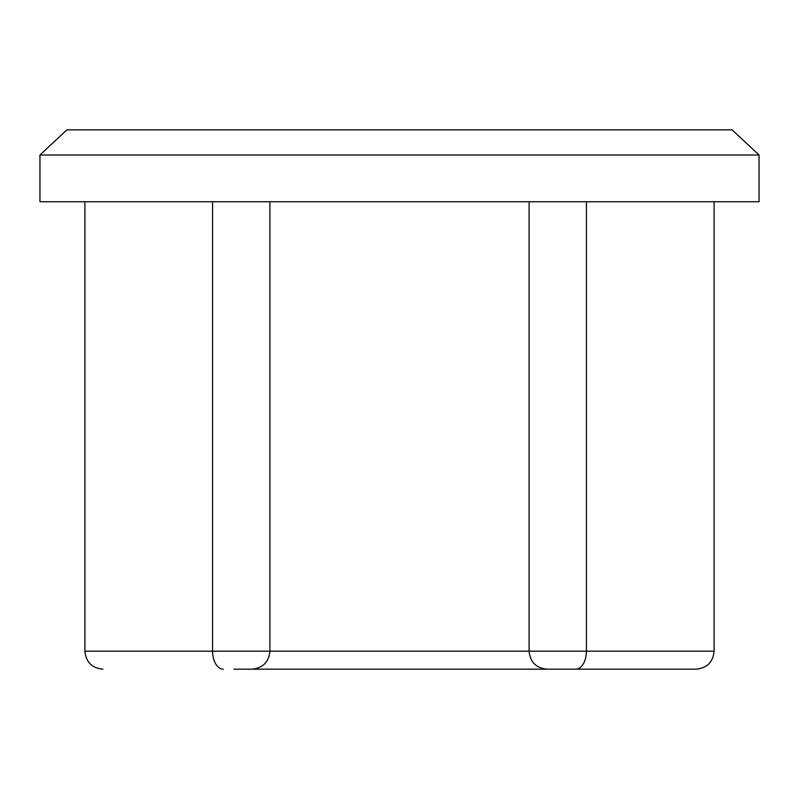 <?xml version="1.0" encoding="UTF-8"?>
<svg xmlns="http://www.w3.org/2000/svg" width="799" height="799" viewBox="0 0 799 799"><rect width="100%" height="100%" fill="white"/><g stroke="black" fill="none" stroke-linecap="round" stroke-linejoin="round"><path stroke-width="1.2" d="M223.261 669.163A17.977 10.677 -90 0 1 212.584 651.185L269.902 651.185C268.834 662.101 262.841 668.094 251.925 669.163L547.075 669.163C536.159 668.094 530.166 662.101 529.098 651.185L714.106 651.185C713.038 662.101 707.045 668.094 696.129 669.163L575.739 669.163L696.129 669.163M759.05 155.006L732.084 129.838L66.916 129.838L39.95 155.006L39.95 201.748L759.05 201.748L759.05 155.006L39.95 155.006M586.416 201.748L586.416 651.185A17.977 10.677 90 0 1 575.739 669.163L565.053 669.163M660.174 669.163L233.947 669.163M84.894 201.748L84.894 651.185L212.584 651.185L212.584 201.748M269.902 201.748L269.902 651.185L529.098 651.185L529.098 201.748M714.106 201.748L714.106 651.185M84.894 651.185C85.962 662.101 91.955 668.094 102.871 669.163"/></g></svg>
